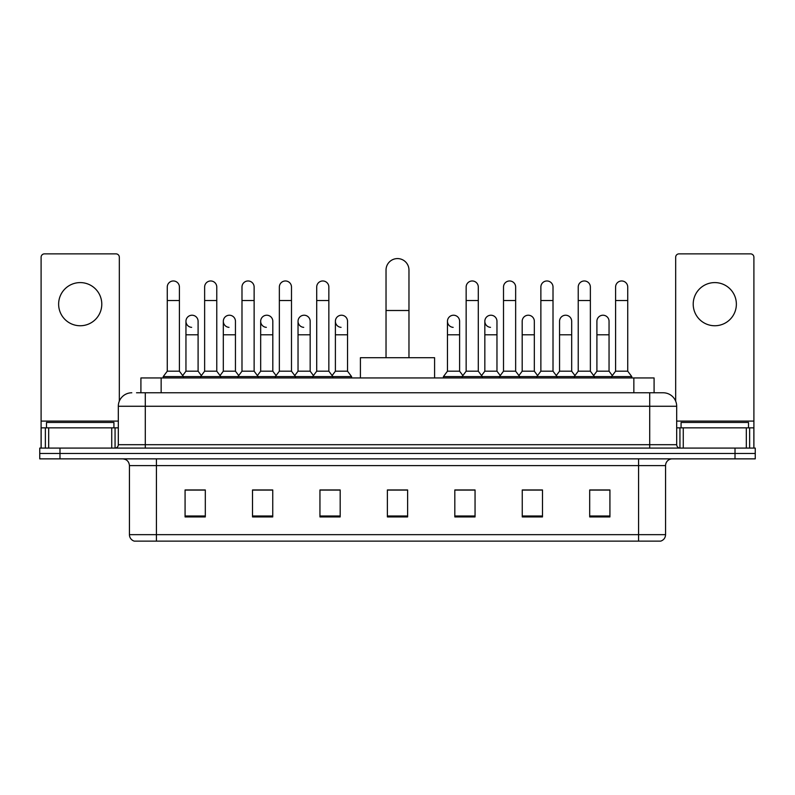 <?xml version="1.0" encoding="UTF-8"?>
<svg xmlns="http://www.w3.org/2000/svg" width="795" height="795" viewBox="0 0 795 795"><rect width="100%" height="100%" fill="white"/><g stroke="black" fill="none" stroke-linecap="round" stroke-linejoin="round"><path stroke-width="1.19" d="M140.914 392.78L140.914 377.943L654.086 377.943L654.086 392.78M136.829 392.78L663.199 392.78A13.485 13.485 0 0 1 676.684 406.265L676.684 444.703C676.863 446.73 677.996 447.863 680.063 448.082M136.521 392.78L145.286 392.78L145.286 406.265L118.316 406.265L118.316 444.703A3.369 3.369 0 0 1 114.937 448.082M131.801 392.78A13.485 13.485 0 0 0 118.316 406.265M59.983 448.082L39.75 448.082L39.75 453.468L59.983 453.468L39.75 453.468L39.75 458.864L59.983 458.864L59.983 453.468L735.017 453.468L59.983 453.468L59.983 448.082L735.017 448.082L735.017 453.468L755.25 453.468L735.017 453.468L735.017 458.864L59.983 458.864M735.017 458.864L755.25 458.864L755.25 448.082L735.017 448.082M676.684 406.265L649.714 406.265L649.714 392.78L663.199 392.78M665.564 534.667C665.375 537.897 663.755 540.053 660.705 541.137L638.584 541.137L638.584 534.667L665.564 534.667L665.564 465.612A6.748 6.748 0 0 1 672.302 458.864M638.584 541.137L134.295 541.137A6.748 6.748 0 0 1 129.436 534.667L129.436 465.612C129.038 461.517 126.793 459.272 122.698 458.864M609.924 516.929L609.924 489.959L589.691 489.959L589.691 516.929L609.924 516.929M542.488 516.929L542.488 489.959L522.255 489.959L522.255 516.929L542.488 516.929M475.052 516.929L475.052 489.959L454.82 489.959L454.82 516.929L475.052 516.929M205.309 516.929L205.309 489.959L185.076 489.959L185.076 516.929L205.309 516.929M272.745 516.929L272.745 489.959L252.512 489.959L252.512 516.929L272.745 516.929M340.18 516.929L340.18 489.959L319.948 489.959L319.948 516.929L340.18 516.929M407.616 516.929L407.616 489.959L387.384 489.959L387.384 516.929L407.616 516.929M540.193 490.088L535.005 490.088M589.691 490.088L609.725 490.088M596.23 490.088L591.043 490.088M334.715 490.088L329.528 490.088M259.995 490.088L254.807 490.088M203.957 490.088L198.77 490.088M185.275 490.088L205.309 490.088M465.472 490.088L460.285 490.088M407.616 490.088L387.384 490.088M340.18 490.088L319.948 490.088M272.745 490.088L252.512 490.088M475.052 490.088L454.82 490.088M542.488 490.088L522.255 490.088M113.933 427.849L113.933 422.453L46.498 422.453L46.498 427.849M80.216 282.593A21.584 21.584 0 0 0 58.631 304.167A21.584 21.584 0 0 0 80.216 325.751A21.584 21.584 0 0 0 101.79 304.167A21.584 21.584 0 0 0 80.216 282.593M111.737 448.082L111.737 427.849L48.684 427.849L48.684 448.082M119.329 401.137L119.329 257.232A3.369 3.369 0 0 0 115.951 253.863L44.47 253.863A3.369 3.369 0 0 0 41.102 257.232L41.102 427.849L48.684 427.849M111.737 427.849L118.316 427.849M41.102 448.082L41.102 427.849M386.032 357.71L386.032 270.042A11.468 11.468 0 0 1 397.5 258.584A11.468 11.468 0 0 1 408.968 270.042A11.468 11.468 0 0 0 397.5 258.584M408.968 357.71L408.968 270.042M434.587 377.943L434.587 357.71L360.413 357.71L360.413 377.943M167.268 300.53L179.412 300.53L179.412 371.195L167.268 371.195L167.268 287.035A6.072 6.072 0 0 1 173.727 280.983A6.072 6.072 0 0 1 179.412 287.035A6.072 6.072 0 0 0 173.727 280.983M167.268 371.195L163.223 376.591L163.223 377.943M179.412 371.195L183.456 376.591L163.223 376.591M204.633 371.195L204.633 300.53L216.767 300.53L216.767 371.195L204.633 371.195L200.588 376.591L183.456 376.591L183.456 377.943M204.633 300.53L204.633 287.035A6.072 6.072 0 0 1 211.082 280.983A6.072 6.072 0 0 1 216.767 287.035A6.072 6.072 0 0 0 211.082 280.983M216.767 371.195L220.821 376.591L200.588 376.591L200.588 377.943M241.988 371.195L241.988 300.53L254.132 300.53L254.132 371.195L241.988 371.195L237.944 376.591L220.821 376.591L220.821 377.943M241.988 300.53L241.988 287.035A6.072 6.072 0 0 1 248.438 280.983A6.072 6.072 0 0 1 254.132 287.035A6.072 6.072 0 0 0 248.438 280.983M254.132 371.195L258.176 376.591L237.944 376.591L237.944 377.943M279.353 371.195L279.353 300.53L291.487 300.53L291.487 371.195L279.353 371.195L275.309 376.591L258.176 376.591L258.176 377.943M279.353 300.53L279.353 287.035A6.072 6.072 0 0 1 285.803 280.983A6.072 6.072 0 0 1 291.487 287.035A6.072 6.072 0 0 0 285.803 280.983M291.487 371.195L295.531 376.591L275.309 376.591L275.309 377.943M316.708 371.195L316.708 300.53L328.852 300.53L328.852 371.195L316.708 371.195L312.664 376.591L295.531 376.591L295.531 377.943M316.708 300.53L316.708 287.035A6.072 6.072 0 0 1 323.158 280.983A6.072 6.072 0 0 1 328.852 287.035A6.072 6.072 0 0 0 323.158 280.983M328.852 371.195L332.896 376.591L312.664 376.591L312.664 377.943M347.534 371.195L347.534 334.784L335.391 334.784L335.391 371.195L347.534 371.195L351.579 376.591L332.896 376.591L332.896 377.943M466.148 300.53L478.292 300.53L478.292 371.195L466.148 371.195L466.148 287.035A6.072 6.072 0 0 1 472.598 280.983A6.072 6.072 0 0 1 478.292 287.035A6.072 6.072 0 0 0 472.598 280.983M466.148 371.195L462.104 376.591L462.104 377.943M478.292 371.195L482.336 376.591L443.421 376.591L443.421 377.943M503.513 371.195L503.513 300.53L515.647 300.53L515.647 371.195L503.513 371.195L499.469 376.591L482.336 376.591L482.336 377.943M503.513 300.53L503.513 287.035A6.072 6.072 0 0 1 509.963 280.983A6.072 6.072 0 0 1 515.647 287.035A6.072 6.072 0 0 0 509.963 280.983M515.647 371.195L519.692 376.591L499.469 376.591L499.469 377.943M540.868 371.195L540.868 300.53L553.012 300.53L553.012 371.195L540.868 371.195L536.824 376.591L519.692 376.591L519.692 377.943M540.868 300.53L540.868 287.035A6.072 6.072 0 0 1 547.318 280.983A6.072 6.072 0 0 1 553.012 287.035A6.072 6.072 0 0 0 547.318 280.983M553.012 371.195L557.056 376.591L536.824 376.591L536.824 377.943M578.233 371.195L578.233 300.53L590.367 300.53L590.367 371.195L578.233 371.195L574.179 376.591L557.056 376.591L557.056 377.943M578.233 300.53L578.233 287.035A6.072 6.072 0 0 1 584.683 280.983A6.072 6.072 0 0 1 590.367 287.035A6.072 6.072 0 0 0 584.683 280.983M590.367 371.195L594.412 376.591L574.179 376.591L574.179 377.943M615.588 371.195L615.588 300.53L627.732 300.53L627.732 371.195L615.588 371.195L611.544 376.591L594.412 376.591L594.412 377.943M615.588 300.53L615.588 287.035A6.072 6.072 0 0 1 622.038 280.983A6.072 6.072 0 0 1 627.732 287.035A6.072 6.072 0 0 0 622.038 280.983M627.732 371.195L631.777 376.591L611.544 376.591L611.544 377.943M631.777 376.591L631.777 377.943M191.645 327.351A6.072 6.072 0 0 1 185.951 321.299A6.072 6.072 0 0 1 192.4 315.237A6.072 6.072 0 0 1 198.094 321.299L198.094 334.784L185.951 334.784L185.951 321.299M198.094 334.784L198.094 371.195L185.951 371.195L185.951 334.784M185.951 371.195L182.681 375.558M198.094 371.195L201.364 375.558M229 327.351A6.072 6.072 0 0 1 223.316 321.299A6.072 6.072 0 0 1 229.765 315.237A6.072 6.072 0 0 1 235.449 321.299L235.449 334.784L223.316 334.784L223.316 321.299M235.449 334.784L235.449 371.195L223.316 371.195L223.316 334.784M223.316 371.195L220.046 375.558M235.449 371.195L238.719 375.558M266.355 327.351A6.072 6.072 0 0 1 260.671 321.299A6.072 6.072 0 0 1 267.12 315.237A6.072 6.072 0 0 1 272.814 321.299L272.814 334.784L260.671 334.784L260.671 321.299M272.814 334.784L272.814 371.195L260.671 371.195L260.671 334.784M260.671 371.195L257.401 375.558M272.814 371.195L276.084 375.558M303.72 327.351A6.072 6.072 0 0 1 298.036 321.299A6.072 6.072 0 0 1 304.485 315.237A6.072 6.072 0 0 1 310.169 321.299L310.169 334.784L298.036 334.784L298.036 321.299M310.169 334.784L310.169 371.195L298.036 371.195L298.036 334.784M298.036 371.195L294.756 375.558M310.169 371.195L313.439 375.558M341.075 327.351A6.072 6.072 0 0 1 335.391 321.299A6.072 6.072 0 0 1 341.84 315.237A6.072 6.072 0 0 1 347.534 321.299L347.534 334.784M335.391 371.195L332.121 375.558M351.579 376.591L351.579 377.943M453.16 327.351A6.072 6.072 0 0 1 447.466 321.299A6.072 6.072 0 0 1 453.925 315.237A6.072 6.072 0 0 1 459.609 321.299L459.609 334.784L447.466 334.784L447.466 321.299M459.609 334.784L459.609 371.195L447.466 371.195L447.466 334.784M447.466 371.195L443.421 376.591M459.609 371.195L462.879 375.558M490.515 327.351A6.072 6.072 0 0 1 484.831 321.299A6.072 6.072 0 0 1 491.28 315.237A6.072 6.072 0 0 1 496.964 321.299L496.964 334.784L484.831 334.784L484.831 321.299M496.964 334.784L496.964 371.195L484.831 371.195L484.831 334.784M484.831 371.195L481.561 375.558M496.964 371.195L500.244 375.558M522.186 321.299A6.072 6.072 0 0 1 528.645 315.237A6.072 6.072 0 0 1 534.329 321.299L534.329 334.784L522.186 334.784L522.186 321.299M534.329 334.784L534.329 371.195L522.186 371.195L522.186 334.784M522.186 371.195L518.916 375.558M534.329 371.195L537.599 375.558M559.551 321.299A6.072 6.072 0 0 1 566 315.237A6.072 6.072 0 0 1 571.684 321.299L571.684 334.784L559.551 334.784L559.551 321.299M571.684 334.784L571.684 371.195L559.551 371.195L559.551 334.784M559.551 371.195L556.281 375.558M571.684 371.195L574.954 375.558M596.906 321.299A6.072 6.072 0 0 1 603.355 315.237A6.072 6.072 0 0 1 609.049 321.299L609.049 334.784L596.906 334.784L596.906 321.299M609.049 334.784L609.049 371.195L596.906 371.195L596.906 334.784M596.906 371.195L593.636 375.558M609.049 371.195L612.319 375.558M714.784 282.593A21.584 21.584 0 0 0 693.21 304.167A21.584 21.584 0 0 0 714.784 325.751A21.584 21.584 0 0 0 736.369 304.167A21.584 21.584 0 0 0 714.784 282.593M746.316 448.082L746.316 427.849L683.263 427.849L683.263 448.082M753.899 448.082L753.899 427.849L753.899 448.082M746.316 427.849L753.899 427.849L753.899 257.232A3.369 3.369 0 0 0 750.53 253.863L679.049 253.863A3.369 3.369 0 0 0 675.67 257.232L675.67 401.137M676.684 427.849L683.263 427.849M748.502 427.849L748.502 422.453L681.067 422.453L681.067 427.849M161.147 392.78L161.147 377.943M633.854 392.78L633.854 377.943M145.286 448.082L145.286 444.703L676.684 444.703M118.316 444.703L145.286 444.703L145.286 406.265L649.714 406.265L649.714 448.082M638.584 458.864L638.584 465.612L129.436 465.612M665.564 465.612L638.584 465.612L638.584 534.667L156.416 534.667L156.416 541.137M129.436 534.667L156.416 534.667L156.416 458.864M407.616 515.995L387.384 515.995M340.18 515.995L319.948 515.995M272.745 515.995L252.512 515.995M205.309 515.995L185.076 515.995M475.052 515.995L454.82 515.995M542.488 515.995L522.255 515.995M609.924 515.995L589.691 515.995M118.316 421.102L41.102 421.102M115.056 427.849L115.056 448.072M41.151 427.849L41.151 448.082M45.365 448.082L45.365 427.849M386.032 310.507L408.968 310.507M753.899 421.102L676.684 421.102M753.849 448.082L753.849 427.849M749.635 427.849L749.635 448.082M679.944 448.072L679.944 427.849M179.412 300.53L179.412 287.035M216.767 300.53L216.767 287.035M254.132 300.53L254.132 287.035M291.487 300.53L291.487 287.035M328.852 300.53L328.852 287.035M478.292 300.53L478.292 287.035M515.647 300.53L515.647 287.035M553.012 300.53L553.012 287.035M590.367 300.53L590.367 287.035M627.732 300.53L627.732 287.035M335.391 334.784L335.391 321.299"/></g></svg>
